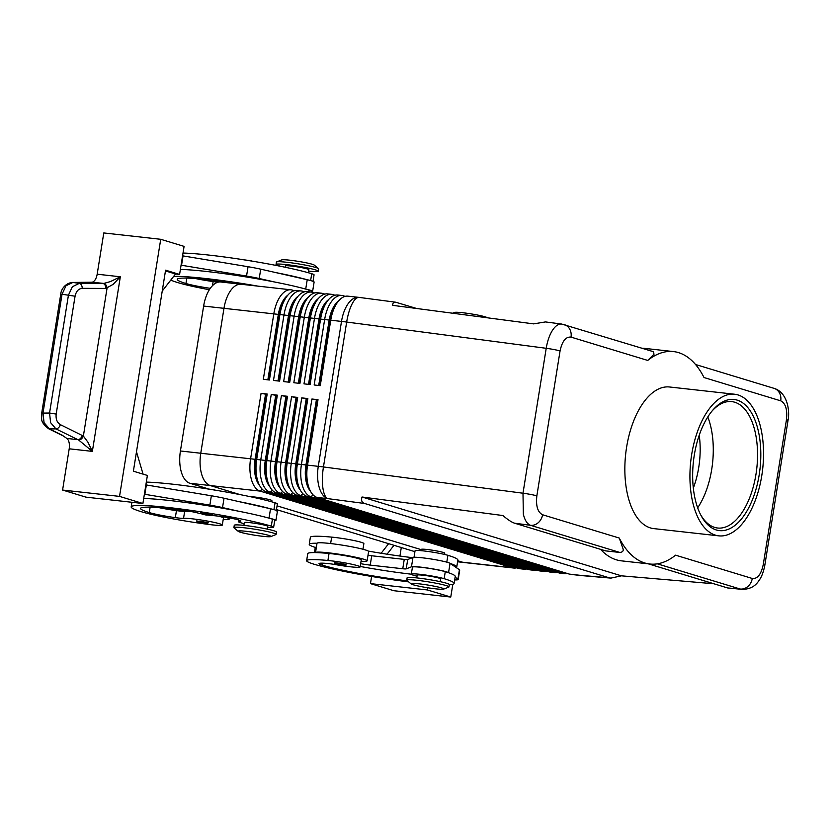 <?xml version="1.0" encoding="UTF-8"?>
<svg xmlns="http://www.w3.org/2000/svg" width="830" height="830" viewBox="0 0 830 830"><rect width="100%" height="100%" fill="white"/><g stroke="black" fill="none" stroke-linecap="round" stroke-linejoin="round"><path stroke-width="1.25" d="M699.213 435.231A58.847 29.87 -83.6 0 1 698.725 467.498A58.847 29.87 -83.6 0 1 693.33 488.071M345.28 564.307L346.058 564.68C346.66 566.61 339.48 565.012 335.652 564.172L334.334 562.802L335.019 562.688L345.28 564.307M361.04 561.246A26.124 2.117 -170.9 0 0 367.119 560.862A26.124 2.117 -170.9 0 0 354.389 556.961A26.124 2.117 -170.9 0 0 328.473 552.822A26.124 2.117 -170.9 0 0 315.525 552.593A56.181 4.555 9.1 0 1 329.043 553.475A20.19 1.639 9.1 0 1 350.167 556.65A20.19 1.639 9.1 0 1 361.257 559.918L360.127 566.932A20.19 1.639 9.1 0 1 352.48 567.004A20.19 1.639 9.1 0 1 336.347 564.753A11.879 0.965 -170.9 0 0 325.702 563.342A23.748 1.93 -170.9 0 0 319.011 563.612A23.748 1.93 -170.9 0 0 322.123 565.106A66.504 5.395 -170.9 0 0 407.468 580.886M367.119 560.862L368.613 551.514A26.124 2.117 -170.9 0 0 355.894 547.613A26.124 2.117 -170.9 0 0 329.977 543.474A26.124 2.117 -170.9 0 0 317.019 543.245L317.019 543.245A56.181 4.555 9.1 0 0 309.248 544.304A56.181 4.555 9.1 0 0 315.265 547.416M417.002 576.176A17.814 1.442 9.1 0 1 411.307 574.173A17.814 1.442 9.1 0 1 431.496 575.958A17.814 1.442 9.1 0 1 444.154 578.686A75.997 6.163 9.1 0 1 454.114 583.459A75.997 6.163 9.1 0 1 449.289 584.818M411.307 574.173L412.437 567.16A17.814 1.442 9.1 0 1 432.617 568.944A17.814 1.442 9.1 0 1 445.274 571.673A75.997 6.163 9.1 0 1 448.698 572.783A75.997 6.163 9.1 0 1 455.234 576.456L454.114 583.459M362.969 549.242L363.872 543.557A20.19 1.639 -170.9 0 0 352.792 540.288A20.19 1.639 -170.9 0 0 331.658 537.114A56.181 4.555 -170.9 0 0 310.368 537.301L309.248 544.304M454.674 579.952L456.002 579.931A23.748 1.93 -170.9 0 0 458.202 579.475L459.696 570.127A23.748 1.93 -170.9 0 0 459.415 569.754L450.192 563.435A75.997 6.163 9.1 0 1 456.739 567.098L457.859 560.094A75.997 6.163 -170.9 0 0 447.899 555.312A17.814 1.442 -170.9 0 0 435.242 552.583A17.814 1.442 -170.9 0 0 415.052 550.798L414.014 557.283M440.18 581.654L440.626 578.873A11.879 0.965 -170.9 0 0 439.07 578.126A11.879 0.965 -170.9 0 0 423.061 575.221A11.879 0.965 -170.9 0 0 417.179 575.117L416.733 577.898M788.002 420.488C790.067 411.338 787.556 392.268 773.965 388.336A11.879 10.188 106.9 0 1 774.017 388.347A11.879 10.188 106.9 0 1 779.069 392.248A11.879 10.188 106.9 0 1 780.729 400.838C785.626 403.37 787.535 409.667 786.456 419.741L763.237 564.649C761.152 574.422 757.489 579.029 752.271 578.479A11.879 10.188 106.9 0 1 747.975 586.416A11.879 10.188 106.9 0 1 740.236 589.03L742.414 589.383M648.334 563.85L727.671 587.962L742.02 589.362M713.852 583.76L621.431 575.833L610.901 578.116L609.189 577.794L364.65 503.488C361.828 502.575 360.957 500.417 362.036 497.004L502.928 515.544C507.825 519.736 511.726 522.298 514.631 523.211L605.651 550.881L619.886 552.458C622.78 552.095 623.787 550.747 622.905 548.402L619.273 538.058L542.581 514.756C537.674 512.224 535.765 505.927 536.854 495.852L560.063 350.945C562.159 341.171 565.811 336.565 571.03 337.115A11.879 10.188 -73.1 0 0 569.37 328.524A11.879 10.188 -73.1 0 0 564.317 324.623A11.879 10.188 -73.1 0 0 564.276 324.613A11.879 10.188 -73.1 0 0 563.933 324.52M561.848 324.074L561.682 324.053C558.683 323.742 555.758 325.609 552.915 329.645C549.73 334.407 547.499 340.622 546.213 348.299A11.879 0.965 9.1 0 1 554.077 349.565A11.879 0.965 9.1 0 1 560.063 350.945M571.03 337.115L647.732 360.428L653.999 354.234L653.438 351.702L561.702 324.053L545.486 321.926L533.628 323.876L392.735 305.347C392.652 303.012 393.638 301.964 395.702 302.213L416.639 308.49M536.854 495.852A11.879 0.965 -170.9 0 0 530.868 494.483A11.879 0.965 -170.9 0 0 522.993 493.217L323.451 466.958L346.67 322.05L546.213 348.299L522.993 493.217L523.346 514.226C524.861 520.379 527.258 524.072 530.536 525.307A11.879 10.188 -73.1 0 0 538.276 522.682A11.879 10.188 -73.1 0 0 542.581 514.756M294.308 290.697L292.305 290.085A28.5 14.463 96.4 0 0 290.967 289.815A28.5 14.463 96.4 0 0 281.08 295.293A28.5 14.463 96.4 0 0 273.807 313.875L263.318 379.32L269.418 380.005L279.907 314.56A28.5 14.463 -83.6 0 1 287.18 295.968A28.5 14.463 -83.6 0 1 288 294.982L285.842 297.451A25.17 12.782 96.4 0 0 285.126 298.323A25.17 12.782 96.4 0 0 278.693 314.736L268.256 379.87M267.851 379.829L278.289 314.695A25.17 12.782 -83.6 0 1 284.721 298.271A25.17 12.782 -83.6 0 1 287.834 295.169M345.156 296.362L343.153 295.75A28.5 14.463 96.4 0 0 341.815 295.47A28.5 14.463 96.4 0 0 331.927 300.958A28.5 14.463 96.4 0 0 324.644 319.54L314.165 384.985L320.266 385.66L330.745 320.214A28.5 14.463 -83.6 0 1 338.028 301.632A28.5 14.463 -83.6 0 1 338.848 300.647A28.5 14.463 -83.6 0 1 347.915 296.154L358.664 297.348A28.5 14.463 -83.6 0 1 359.027 297.399M304.475 291.828L302.483 291.216A28.5 14.463 96.4 0 0 301.134 290.946A28.5 14.463 96.4 0 0 291.247 296.424A28.5 14.463 96.4 0 0 283.974 315.006L273.485 380.451L279.586 381.136L290.075 315.69A28.5 14.463 -83.6 0 1 297.358 297.109A28.5 14.463 -83.6 0 1 298.167 296.113L296.009 298.582A25.17 12.782 96.4 0 0 295.293 299.454A25.17 12.782 96.4 0 0 288.861 315.867L278.424 381.001M288 294.982A28.5 14.463 -83.6 0 1 297.067 290.49L301.134 290.946M278.019 380.96L288.456 315.825A25.17 12.782 -83.6 0 1 294.889 299.402A25.17 12.782 -83.6 0 1 298.001 296.3M314.643 292.959L312.651 292.357A28.5 14.463 96.4 0 0 311.312 292.077A28.5 14.463 96.4 0 0 301.425 297.555A28.5 14.463 96.4 0 0 294.142 316.147L283.652 381.593L289.753 382.267L300.242 316.821A28.5 14.463 -83.6 0 1 307.525 298.24A28.5 14.463 -83.6 0 1 308.335 297.244L306.177 299.713A25.17 12.782 96.4 0 0 305.461 300.585A25.17 12.782 96.4 0 0 299.028 316.998L288.591 382.142M298.167 296.113A28.5 14.463 -83.6 0 1 307.245 291.62L311.312 292.077L311.447 291.206A17.814 1.442 -170.9 0 0 309.113 290.085A75.997 6.163 -170.9 0 0 305.035 288.913L305.72 289.068A18.997 1.536 9.1 0 1 312.62 291.392A18.997 1.536 9.1 0 1 311.364 291.735M288.186 382.091L298.624 316.956A25.17 12.782 -83.6 0 1 305.056 300.543A25.17 12.782 -83.6 0 1 308.169 297.431M324.821 294.09L322.818 293.488A28.5 14.463 96.4 0 0 321.48 293.208A28.5 14.463 96.4 0 0 311.592 298.686A28.5 14.463 96.4 0 0 304.309 317.278L293.83 382.723L299.931 383.398L310.41 317.952A28.5 14.463 -83.6 0 1 317.693 299.371A28.5 14.463 -83.6 0 1 318.502 298.385L316.344 300.844A25.17 12.782 96.4 0 0 315.628 301.715A25.17 12.782 96.4 0 0 309.196 318.129L298.769 383.273M308.335 297.244A28.5 14.463 -83.6 0 1 317.413 292.751L321.48 293.208M298.354 383.221L308.791 318.087A25.17 12.782 -83.6 0 1 315.224 301.674A25.17 12.782 -83.6 0 1 318.346 298.572M334.988 295.221L332.986 294.619A28.5 14.463 96.4 0 0 331.647 294.339A28.5 14.463 96.4 0 0 321.76 299.817A28.5 14.463 96.4 0 0 314.477 318.409L303.998 383.854L310.098 384.529L320.577 319.083A28.5 14.463 -83.6 0 1 327.86 300.502A28.5 14.463 -83.6 0 1 328.67 299.516L326.522 301.975A25.17 12.782 96.4 0 0 325.796 302.846A25.17 12.782 96.4 0 0 319.363 319.27L308.936 384.404M318.502 298.385A28.5 14.463 -83.6 0 1 327.58 293.893L331.647 294.339M308.521 384.352L318.959 319.218A25.17 12.782 -83.6 0 1 325.391 302.805A25.17 12.782 -83.6 0 1 328.514 299.703M338.848 300.647L336.69 303.106A25.17 12.782 96.4 0 0 335.963 303.977A25.17 12.782 96.4 0 0 329.531 320.401L319.104 385.535M328.67 299.516A28.5 14.463 -83.6 0 1 337.748 295.024L341.815 295.47M318.699 385.494L329.126 320.349A25.17 12.782 -83.6 0 1 335.559 303.936A25.17 12.782 -83.6 0 1 338.682 300.834M581.706 575.605A28.5 14.463 -83.6 0 1 581.425 575.574L570.667 574.381A28.5 14.463 -83.6 0 1 569.328 574.101L317.06 497.44A28.5 14.463 -83.6 0 1 310.534 491.339A28.5 14.463 -83.6 0 1 308.459 486.214A28.5 14.463 -83.6 0 1 307.536 465.132L318.014 399.687L311.914 399.012L301.435 464.458A28.5 14.463 96.4 0 0 302.359 485.54A28.5 14.463 96.4 0 0 310.96 496.765L563.228 573.426A28.5 14.463 96.4 0 0 564.566 573.696L560.499 573.25A28.5 14.463 -83.6 0 1 559.161 572.97L306.893 496.309A28.5 14.463 -83.6 0 1 300.367 490.208A28.5 14.463 -83.6 0 1 298.292 485.083A28.5 14.463 -83.6 0 1 297.368 464.001L307.847 398.556L301.747 397.881L291.268 463.327A28.5 14.463 96.4 0 0 292.191 484.398A28.5 14.463 96.4 0 0 300.792 495.624L553.06 572.295A28.5 14.463 96.4 0 0 554.399 572.565L550.332 572.119A28.5 14.463 -83.6 0 1 548.993 571.839L296.725 495.178A28.5 14.463 -83.6 0 1 290.199 489.078A28.5 14.463 -83.6 0 1 288.124 483.952A28.5 14.463 -83.6 0 1 287.201 462.87L297.68 397.425L291.579 396.74L281.1 462.186A28.5 14.463 96.4 0 0 282.024 483.268A28.5 14.463 96.4 0 0 290.614 494.493L542.893 571.164A28.5 14.463 96.4 0 0 544.231 571.434L540.164 570.988A28.5 14.463 -83.6 0 1 538.826 570.708L286.547 494.047A28.5 14.463 -83.6 0 1 280.032 487.947A28.5 14.463 -83.6 0 1 277.957 482.821A28.5 14.463 -83.6 0 1 277.033 461.739L287.512 396.294L281.412 395.609L270.933 461.055A28.5 14.463 96.4 0 0 271.856 482.137A28.5 14.463 96.4 0 0 280.447 493.362L532.725 570.023A28.5 14.463 96.4 0 0 534.064 570.303L529.996 569.847A28.5 14.463 -83.6 0 1 528.658 569.577L276.38 492.916A28.5 14.463 -83.6 0 1 269.854 486.805A28.5 14.463 -83.6 0 1 267.789 481.68A28.5 14.463 -83.6 0 1 266.855 460.608L277.345 395.163L271.244 394.478L260.755 459.924A28.5 14.463 96.4 0 0 261.689 481.006A28.5 14.463 96.4 0 0 270.279 492.232L522.558 568.892A28.5 14.463 96.4 0 0 523.896 569.173L519.829 568.716A28.5 14.463 -83.6 0 1 518.491 568.446L266.212 491.775A28.5 14.463 -83.6 0 1 259.686 485.675L258.13 482.801A25.17 12.782 -83.6 0 1 256.304 478.277A25.17 12.782 -83.6 0 1 255.474 459.654L265.963 394.209L267.177 394.022L261.077 393.347L250.587 458.793A28.5 14.463 96.4 0 0 251.521 479.875A28.5 14.463 96.4 0 0 260.112 491.101L512.39 567.762A28.5 14.463 96.4 0 0 513.729 568.042A28.5 14.463 96.4 0 0 516.488 567.834M259.686 485.675A28.5 14.463 -83.6 0 1 257.622 480.549A28.5 14.463 -83.6 0 1 256.688 459.467L267.177 394.022M201.69 474.324A28.5 14.463 96.4 0 0 210.281 485.55A28.5 14.463 -83.6 0 1 200.756 453.253L223.976 308.324A28.5 14.463 -83.6 0 1 241.146 284.254A28.5 14.463 96.4 0 0 231.259 289.743A28.5 14.463 96.4 0 0 223.976 308.335L200.767 453.242A28.5 14.463 96.4 0 0 201.69 474.324M457.6 561.671L462.559 562.221A28.5 14.463 96.4 0 0 463.897 562.491A28.5 14.463 -83.6 0 1 462.559 562.221L457.755 560.758L462.559 562.211L512.39 567.762L513.376 566.89M261.077 393.347L265.559 394.157L255.069 459.602A25.17 12.782 96.4 0 0 255.889 478.225A25.17 12.782 96.4 0 0 259.572 485.457M564.566 573.696A28.5 14.463 96.4 0 0 567.326 573.499M554.399 572.565A28.5 14.463 96.4 0 0 557.158 572.368M544.231 571.434A28.5 14.463 96.4 0 0 546.991 571.227M534.064 570.303A28.5 14.463 96.4 0 0 536.823 570.096M269.854 486.805L268.298 483.932A25.17 12.782 -83.6 0 1 266.471 479.408A25.17 12.782 -83.6 0 1 265.652 460.785L276.131 395.339L277.345 395.163M523.896 569.173A28.5 14.463 96.4 0 0 526.656 568.965M271.244 394.478L275.726 395.298L265.237 460.743A25.17 12.782 96.4 0 0 266.057 479.356A25.17 12.782 96.4 0 0 269.74 486.588M280.032 487.947L278.465 485.062A25.17 12.782 -83.6 0 1 276.639 480.539A25.17 12.782 -83.6 0 1 275.819 461.916L286.298 396.47L287.512 396.294M281.412 395.609L285.894 396.429L275.415 461.874A25.17 12.782 96.4 0 0 276.234 480.497A25.17 12.782 96.4 0 0 279.907 487.729M290.199 489.078L288.632 486.193A25.17 12.782 -83.6 0 1 286.807 481.67A25.17 12.782 -83.6 0 1 285.987 463.047L296.466 397.601L297.68 397.425M291.579 396.74L296.061 397.56L285.582 463.005A25.17 12.782 96.4 0 0 286.402 481.628A25.17 12.782 96.4 0 0 290.075 488.86M300.367 490.208L298.8 487.324A25.17 12.782 -83.6 0 1 296.974 482.801A25.17 12.782 -83.6 0 1 296.154 464.178L306.633 398.732L307.847 398.556M301.747 397.881L306.229 398.69L295.75 464.136A25.17 12.782 96.4 0 0 296.569 482.759A25.17 12.782 96.4 0 0 300.242 489.99M310.534 491.339L308.968 488.465A25.17 12.782 -83.6 0 1 307.142 483.932A25.17 12.782 -83.6 0 1 306.322 465.308L316.811 399.863L318.014 399.687M311.914 399.012L316.396 399.821L305.917 465.267A25.17 12.782 96.4 0 0 306.737 483.89A25.17 12.782 96.4 0 0 310.42 491.121M281.287 266.461A21.373 1.733 9.1 0 1 278.849 265.787A21.373 1.733 9.1 0 1 276.048 264.438L276.421 262.104A21.373 1.733 9.1 0 1 276.649 261.906A21.373 1.733 9.1 0 1 293.623 263.141A21.373 1.733 9.1 0 1 315.836 267.519A21.373 1.733 9.1 0 1 318.471 268.598A21.373 1.733 9.1 0 1 318.637 268.868L318.253 271.202A21.373 1.733 9.1 0 1 308.646 271.12M276.649 261.906L281.744 259.894A16.621 1.349 9.1 0 1 294.94 260.859A16.621 1.349 9.1 0 1 312.215 264.262A16.621 1.349 9.1 0 1 314.269 265.102L318.471 268.598M276.048 264.438A21.373 1.733 9.1 0 1 291.849 265.278A21.373 1.733 9.1 0 1 315.452 269.864A21.373 1.733 9.1 0 1 318.253 271.202M487.303 317.786L487.127 317.631A16.621 1.349 -170.9 0 0 485.062 316.79A16.621 1.349 -170.9 0 0 467.788 313.387A16.621 1.349 -170.9 0 0 454.591 312.422L452.589 313.221M238.251 531.387L234.05 527.89A21.373 1.733 9.1 0 1 233.894 527.631A21.373 1.733 9.1 0 1 249.695 528.461A21.373 1.733 9.1 0 1 273.298 533.047A21.373 1.733 9.1 0 1 276.1 534.385A21.373 1.733 9.1 0 1 275.871 534.593L270.788 536.595A16.621 1.349 9.1 0 1 257.591 535.64A16.621 1.349 9.1 0 1 240.316 532.227A16.621 1.349 9.1 0 1 238.251 531.387A16.621 1.349 9.1 0 1 249.353 531.688A16.621 1.349 9.1 0 1 268.785 535.402A16.621 1.349 9.1 0 1 270.788 536.595M233.894 527.631L234.268 525.286A21.373 1.733 9.1 0 1 250.069 526.127A21.373 1.733 9.1 0 1 273.672 530.712A21.373 1.733 9.1 0 1 276.473 532.051L276.1 534.385M250.079 496.651A11.879 0.965 9.1 0 1 270.331 499.888A11.879 0.965 9.1 0 1 271.887 500.625L271.701 501.818M443.635 589.124L448.729 587.121A21.373 1.733 -170.9 0 0 448.957 586.914A21.373 1.733 -170.9 0 0 446.156 585.575A21.373 1.733 -170.9 0 0 422.543 580.99A21.373 1.733 -170.9 0 0 406.742 580.16A21.373 1.733 -170.9 0 0 406.908 580.419L411.109 583.915A16.621 1.349 -170.9 0 0 413.164 584.756A16.621 1.349 -170.9 0 0 430.438 588.169A16.621 1.349 -170.9 0 0 443.635 589.124A16.621 1.349 -170.9 0 0 441.643 587.931A16.621 1.349 -170.9 0 0 422.2 584.216A16.621 1.349 -170.9 0 0 411.109 583.915M448.957 586.914L449.331 584.579A21.373 1.733 -170.9 0 0 446.53 583.241A21.373 1.733 -170.9 0 0 422.916 578.655A21.373 1.733 -170.9 0 0 407.115 577.815L406.742 580.16M421.09 550.674L421.287 549.398A11.879 0.965 9.1 0 1 430.065 549.865A11.879 0.965 9.1 0 1 443.189 552.417A11.879 0.965 9.1 0 1 444.745 553.164L444.538 554.43M285.219 267.26L285.427 265.942A11.879 0.965 9.1 0 1 294.204 266.409A11.879 0.965 9.1 0 1 307.318 268.951A11.879 0.965 9.1 0 1 308.874 269.698L308.387 272.759M313.024 281.329L314.062 274.844A17.814 1.442 -170.9 0 0 311.727 273.724A75.997 6.163 -170.9 0 0 183.015 253.046M218.249 282.148A11.879 0.965 9.1 0 1 214.399 281.733A26.124 2.117 9.1 0 1 214.399 281.661A26.124 2.117 9.1 0 1 221.019 281.308M237.39 283.839L247.174 284.939M267.322 529.125L267.768 526.345A11.879 0.965 -170.9 0 0 266.212 525.598A11.879 0.965 -170.9 0 0 253.098 523.045A11.879 0.965 -170.9 0 0 244.321 522.589L243.875 525.369M146.329 482.106A75.997 6.163 9.1 0 1 275.041 502.783A17.814 1.442 9.1 0 1 277.376 503.903L276.255 510.917M211.826 515.44A11.879 0.965 -170.9 0 0 214.026 515.679A16.621 1.349 9.1 0 1 231.57 518.293A16.621 1.349 9.1 0 1 240.876 521.022A16.621 1.349 9.1 0 1 239.714 521.323A17.814 1.442 -170.9 0 0 238.459 521.645A17.814 1.442 -170.9 0 0 244.155 523.647M267.602 527.403A17.814 1.442 -170.9 0 0 272.385 527.6A17.814 1.442 -170.9 0 0 273.63 527.278A17.814 1.442 -170.9 0 0 271.296 526.158A75.997 6.163 -170.9 0 0 187.352 509.869A75.997 6.163 -170.9 0 0 131.181 506.891A75.997 6.163 -170.9 0 0 141.142 511.664A56.181 4.555 -170.9 0 0 209.751 524.57A20.19 1.639 -170.9 0 0 222.316 525.058A20.19 1.639 -170.9 0 0 195.009 519.144A20.19 1.639 -170.9 0 0 183.544 518.325A11.879 0.965 9.1 0 1 175.327 517.64A23.748 1.93 9.1 0 1 149.275 512.577A66.504 5.395 9.1 0 1 140.56 508.396A66.504 5.395 9.1 0 1 178.284 509.527A16.621 1.349 9.1 0 1 197.696 512.961A11.879 0.965 -170.9 0 0 201.057 513.718M222.316 525.058L223.436 518.045A20.19 1.639 -170.9 0 0 218.705 516.198M225.231 517.152A26.124 2.117 9.1 0 1 229.298 518.978A26.124 2.117 9.1 0 1 223.229 519.373M207.469 522.423L208.247 522.796L206.992 523.689L197.841 522.298L196.523 520.918L207.469 522.423M211.66 514.299L212.439 514.673L211.194 515.565L202.032 514.175L200.715 512.795L211.66 514.299M75.063 296.217C76.121 291.33 78.497 288.705 82.191 288.342L105.815 288.425A4.752 3.237 -89.8 0 0 105.037 285.084A4.752 3.237 -89.8 0 0 102.899 283.466L79.286 283.383L72.386 286.713L68.433 295.179L49.551 413.029L56.181 414.077L75.063 296.217L62.032 294.245L65.995 285.769L72.884 282.439L91.84 282.231A9.504 4.824 96.4 0 0 95.118 279.876A9.504 4.824 96.4 0 0 97.172 274.201L103.781 232.95L160.719 239.289L184.084 246.386L179.591 274.44L165.575 270.175L133.381 471.191L147.387 475.445L142.895 503.499L85.957 497.149L62.592 490.053L69.201 448.802A9.504 4.824 96.4 0 0 69.077 442.473A9.504 4.824 96.4 0 0 66.825 438.427L62.115 435.138L49.427 428.903L44.063 422.667L43.004 413.039L62.032 294.245L60.746 294.318M41.718 413.112L49.551 413.029L50.609 422.667L55.973 428.892L78.757 440.097L92.358 451.385L87.907 442.172L83.374 436.051L60.362 424.649C57.052 422.615 55.662 419.098 56.181 414.077M105.815 288.425L113.191 284.337L120.329 276.774L110.432 281.577L103.843 283.424L91.84 282.231M66.825 438.427L77.885 439.661A4.752 3.113 -63.8 0 0 80.469 438.437A4.752 3.113 -63.8 0 0 82.263 435.418M712.254 410.777A63.599 32.277 -83.6 0 1 731.738 401.606A63.599 32.277 -83.6 0 1 734.726 402.228A63.599 32.277 -83.6 0 1 756.41 471.367A63.599 32.277 -83.6 0 1 717.66 528.025A63.599 32.277 -83.6 0 1 714.672 527.413A63.599 32.277 -83.6 0 1 700.676 514.797M737.133 400.112A65.975 33.491 -83.6 0 1 759.18 474.905A65.975 33.491 -83.6 0 1 716.332 529.976A65.975 33.491 -83.6 0 1 701.226 515.845A65.975 33.491 -83.6 0 1 713.032 409.875A65.975 33.491 -83.6 0 1 737.133 400.112M707.793 416.93A63.599 32.277 -83.6 0 1 711.715 469.396A63.599 32.277 -83.6 0 1 697.677 507.815M715.502 535.163A71.245 36.157 -83.6 0 1 691.203 457.714A71.245 36.157 -83.6 0 1 734.612 394.229A71.245 36.157 -83.6 0 1 737.963 394.924A71.245 36.157 -83.6 0 1 762.262 472.374A71.245 36.157 -83.6 0 1 718.853 535.858A71.245 36.157 -83.6 0 1 715.502 535.163M718.853 535.858L653.77 528.606A71.245 36.157 -83.6 0 1 650.419 527.922A71.245 36.157 -83.6 0 1 626.121 450.462A71.245 36.157 -83.6 0 1 669.54 386.988L734.612 394.229M290.967 289.815L241.146 284.265A28.5 14.463 -83.6 0 1 241.416 284.296M240.129 494.628L210.281 485.56L240.181 494.639M464.178 562.522A28.5 14.463 -83.6 0 1 463.897 562.501L513.729 568.042M277.064 505.844L421.246 549.668L277.064 505.854M241.146 284.254L220.801 281.993A28.5 14.463 96.4 0 0 203.63 306.062L180.421 450.981A28.5 14.463 96.4 0 0 189.946 483.288L207.49 488.621M276.463 509.589L414.917 551.66M647.732 360.428A106.873 54.241 -83.6 0 1 673.483 351.578L645.003 348.413A106.873 54.241 96.4 0 0 642.036 348.237M673.483 351.578A106.873 54.241 -83.6 0 1 704.027 377.536L780.729 400.838M752.271 578.479L675.579 555.177A106.873 54.241 -83.6 0 1 649.828 564.016A106.873 54.241 -83.6 0 1 619.273 538.058M600.547 549.325A106.873 54.241 96.4 0 0 621.348 560.841L649.828 564.016M78.757 440.097A4.752 2.988 -56.1 0 0 83.374 436.051L107.029 288.342A4.752 3.206 -98.2 0 0 103.843 283.424M62.592 490.053L119.541 496.392L142.895 503.499M160.719 239.289L119.541 496.392M393.825 590.711L450.763 597.05L427.409 589.954L370.46 583.615L393.825 590.711M452.807 584.341L450.763 597.05M387.071 554.191L393.991 545.3M399.925 556.059L401.295 547.52M388.627 543.671L381.167 553.268M427.761 587.764L427.409 589.954M371.601 576.466L370.46 583.615M143.071 474.138L136.483 451.79M165.45 270.922L175.524 273.983L162.224 291.071M179.591 274.44L175.524 273.983M144.379 494.234L209.866 505.128A23.748 1.93 9.1 0 1 222.533 507.576L237.971 511.083A75.997 6.163 -170.9 0 0 143.704 498.467M182.569 255.827L248.046 266.721A23.748 1.93 9.1 0 1 260.724 269.169L307.225 279.72A18.997 1.536 9.1 0 1 314.114 282.044L312.62 291.392M145.883 484.886L211.36 495.78A23.748 1.93 9.1 0 1 224.027 498.228L270.528 508.78A18.997 1.536 9.1 0 1 277.428 511.104L275.933 520.452A18.997 1.536 9.1 0 1 274.668 520.794M144.866 494.286L146.36 484.938M273.63 527.278L274.761 520.265A17.814 1.442 -170.9 0 0 272.427 519.144A75.997 6.163 -170.9 0 0 268.349 517.972L269.034 518.128A18.997 1.536 9.1 0 1 275.933 520.452M268.349 517.972A75.997 6.163 -170.9 0 0 237.971 511.083M269.843 508.624A75.997 6.163 -170.9 0 0 239.465 501.725M191.616 511.622A20.19 1.639 -170.9 0 0 184.675 511.311A11.879 0.965 9.1 0 1 177.713 510.792A26.124 2.117 9.1 0 1 177.713 510.72A26.124 2.117 9.1 0 1 184.333 510.367M177.713 510.792A11.879 0.965 9.1 0 1 176.448 510.626A23.748 1.93 9.1 0 1 158.696 507.587M181.075 265.175L246.552 276.068A23.748 1.93 9.1 0 1 259.219 278.517L274.657 282.013A75.997 6.163 -170.9 0 0 180.39 269.408M183.046 255.879L181.552 265.226M306.54 279.565A75.997 6.163 -170.9 0 0 276.151 272.665M305.035 288.913A75.997 6.163 -170.9 0 0 274.657 282.013M228.312 282.563A20.19 1.639 -170.9 0 0 222.751 282.21M209.347 289.732A56.181 4.555 9.1 0 1 177.828 282.605A75.997 6.163 9.1 0 1 170.762 280.094M214.399 281.733A11.879 0.965 9.1 0 1 213.144 281.567A23.748 1.93 9.1 0 1 195.392 278.527M231.145 283.144A16.621 1.349 -170.9 0 0 214.97 280.467A66.504 5.395 -170.9 0 0 177.247 279.337A66.504 5.395 -170.9 0 0 185.962 283.518A23.748 1.93 -170.9 0 0 210.281 288.332M173.615 276.432A75.997 6.163 9.1 0 1 257.974 286.143M621.431 575.833L362.036 497.004M314.435 552.583L315.296 547.24L316.365 547.354M412.437 557.656A66.504 5.395 9.1 0 1 368.271 551.078M456.739 567.098A75.997 6.163 9.1 0 1 456.303 567.627M408.671 581.882A75.997 6.163 9.1 0 1 313.989 564.192A56.181 4.555 9.1 0 1 306.633 560.665A56.181 4.555 9.1 0 1 327.912 560.478A20.19 1.639 9.1 0 1 349.046 563.663A20.19 1.639 9.1 0 1 360.127 566.932M360.21 566.454A66.504 5.395 -170.9 0 0 411.307 574.194M306.633 560.665L307.754 553.662A56.181 4.555 9.1 0 1 315.525 552.593L317.019 543.245M450.192 563.435L450.057 563.331A18.997 1.536 -170.9 0 0 431.444 559.057A18.997 1.536 -170.9 0 0 412.967 557.449L407.706 559.524A7.128 0.581 9.1 0 1 404.252 559.389L371.716 555.768A11.879 0.965 9.1 0 1 368.012 555.291M448.698 572.783L448.553 572.69A18.997 1.536 -170.9 0 0 429.95 568.405A18.997 1.536 -170.9 0 0 411.473 566.797L406.212 568.872A7.128 0.581 9.1 0 1 402.758 568.747L370.221 565.116A11.879 0.965 9.1 0 1 360.656 563.674M458.202 579.475A23.748 1.93 -170.9 0 0 457.911 579.101L455.12 577.192M344.315 565.157L335.704 563.788L344.315 565.157M445.274 571.673L444.154 578.686M331.658 537.114L330.631 543.546M657.318 563.84L740.236 589.03L727.671 587.962M609.189 577.794L580.087 575.304A28.5 19.069 94.9 0 0 582.141 575.647L610.901 578.116M786.456 419.741A11.879 0.965 9.1 0 1 788.012 420.488L764.793 565.396A11.879 0.965 -170.9 0 0 763.237 564.649M764.793 565.427A11.879 0.965 -170.9 0 0 764.793 565.406C763.465 572.14 761.535 577.172 759.004 580.481C755.331 586.405 749.656 589.362 741.989 589.352M395.702 302.213L359.234 297.42A28.5 9.275 97.5 0 0 352.439 303.272A28.5 9.275 97.5 0 0 346.67 322.05A28.5 2.314 9.1 0 0 344.025 321.708A28.5 2.314 9.1 0 0 341.504 321.418L318.284 466.336L180.421 450.981M317.06 497.44L327.808 498.633A28.5 9.275 97.5 0 1 322.87 487.853A28.5 9.275 97.5 0 1 323.451 466.958A28.5 2.314 -170.9 0 0 320.816 466.626A28.5 2.314 -170.9 0 0 318.284 466.336A28.5 14.463 -83.6 0 0 319.218 487.407A28.5 14.463 -83.6 0 0 327.808 498.633L364.65 503.488M514.631 523.211L530.536 525.307L619.886 552.458M203.63 306.062L341.504 321.418A28.5 14.463 -83.6 0 1 348.776 302.826A28.5 14.463 -83.6 0 1 358.664 297.348A28.5 28.5 0 0 1 359.234 297.42M292.305 290.085L292.99 291.143M302.483 291.216L303.158 292.274M312.651 292.357L313.335 293.405M322.818 293.488L323.503 294.546M332.986 294.619L333.67 295.677M343.153 295.75L343.838 296.808M189.946 483.288L260.112 491.101L262.238 489.233M306.893 496.309L310.96 496.765L313.086 494.898M296.725 495.178L300.792 495.624L302.919 493.767M286.547 494.047L290.614 494.493L292.751 492.636M276.38 492.916L280.447 493.362L282.574 491.495M266.212 491.775L270.279 492.232L272.406 490.364M564.224 572.555L563.228 573.426L559.161 572.97M582.141 575.647A28.5 28.5 0 0 1 581.425 575.574A28.5 14.463 -83.6 0 1 580.087 575.304L569.328 574.101M554.056 571.424L553.06 572.295L548.993 571.839M543.889 570.293L542.893 571.164L538.826 570.708M533.721 569.152L532.725 570.023L528.658 569.577M523.554 568.021L522.558 568.892L518.491 568.446M310.638 280.571L311.727 273.724M251.428 260.848L242.256 259.551M275.041 502.783L273.952 509.63M239.86 520.369L239.714 521.323M202.043 523.17L206.504 523.274L197.965 522.319L202.043 523.17M206.234 515.046L210.696 515.15L202.157 514.195L206.234 515.046M48.327 428.602A4.752 3.113 -63.8 0 0 48.482 428.685A4.752 3.113 -63.8 0 0 49.427 428.903L55.973 428.892A4.752 3.113 -63.8 0 0 58.567 427.668A4.752 3.113 -63.8 0 0 60.362 424.649M69.201 448.802L92.358 451.385L120.329 276.774L97.172 274.201M82.191 288.342A4.752 3.237 -89.8 0 0 81.413 285.001A4.752 3.237 -89.8 0 0 79.286 283.383L72.884 282.439A4.752 3.237 -89.8 0 0 72.594 282.418A4.752 3.237 -89.8 0 0 72.573 282.418A4.752 3.237 -89.8 0 0 72.469 282.418M63.319 435.978L48.482 428.685A4.752 3.113 -63.8 0 0 48.493 428.695C39.062 420.8 42.392 419.607 41.708 413.101L60.735 294.297C60.932 289.556 65.321 283.009 72.594 282.418L86.984 282.47M214.742 489.908L205.57 488.611M209.866 505.128L211.36 495.78M222.533 507.576L224.027 498.228M269.034 518.128L270.528 508.78M184.675 511.311L183.544 518.325M176.448 510.626L175.327 517.64M150.137 507.151L149.275 512.577M272.427 519.144L271.296 526.158M248.046 266.721L246.552 276.068M260.724 269.169L259.219 278.517M307.225 279.72L305.72 289.068M212.48 285.676L213.144 281.567M185.962 283.518L186.833 278.092M308.833 291.797L309.113 290.085M447.899 555.312L446.799 562.159M322.434 563.165L322.123 565.106M329.043 553.475L327.912 560.478M411.473 566.797L412.967 557.449M448.553 572.69L450.057 563.331M457.911 579.101L459.415 569.754M370.221 565.116L371.716 555.768M402.758 568.747L404.252 559.389M406.212 568.872L407.706 559.524M214.597 280.426L214.399 281.661M252.289 261.16L242.028 259.52M238.459 521.645L238.729 519.985M229.298 518.978L229.474 517.889M205.342 488.58L215.603 490.219M774.017 388.347L695.519 364.495M457.589 561.796L463.897 562.501M177.911 509.485L177.713 510.72M131.181 506.891L131.918 502.275"/></g></svg>
